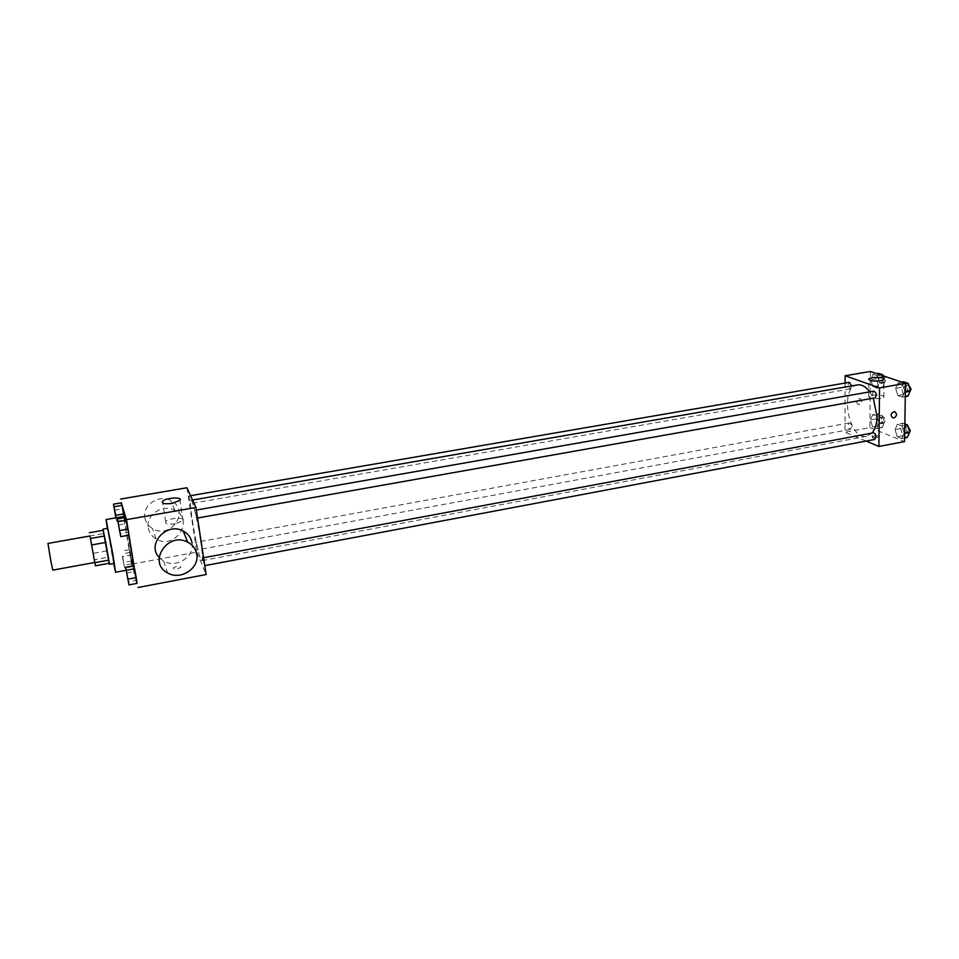 <?xml version="1.0" encoding="UTF-8"?>
<svg xmlns="http://www.w3.org/2000/svg" width="959" height="959" viewBox="0 0 959 959"><rect width="100%" height="100%" fill="white"/><g stroke="black" fill="none" stroke-linecap="round" stroke-linejoin="round"><path stroke-width="0.72" stroke-dasharray="4.79 3.6" d="M52.781 570.137L47.974 543.429M109.29 563.257L107.923 557.239L94.222 559.744L94.761 562.442L90.026 535.973M107.923 557.239L103.692 533.516L89.954 535.949L94.222 559.744M103.692 533.516L109.134 563.281M114.001 563.46L107.672 528.313M106.737 550.922L93.059 553.391M113.641 563.532L107.312 528.385M133.709 565.798L133.864 568.855C132.977 570.09 123.148 515.486 124.406 516.338M124.91 517.62L128.626 535.23M130.148 555.357L132.486 566.637L129.321 549.675L132.486 566.637L129.321 549.675L130.148 555.357L122.392 556.771L124.682 568.088L122.392 556.771M114.397 510.14L122.261 508.785L121.385 502.816L124.574 519.862L124.071 516.398L124.574 519.862L116.662 521.24L116.135 517.776M121.218 502.84L131.599 564.156L136.825 583.42M126.564 573.086L134.584 571.588L133.757 565.786L137.041 583.384L136.214 580.339L128.194 581.861M118.353 525.029L126.468 523.602L125.593 517.5L128.902 535.182L128.11 532.401L119.983 533.839M186.945 487.759L196.811 552.096L131.599 564.156M196.811 552.096L206.137 574.537M177.595 568.855L180.903 567.392C179.705 565.702 177.187 565.846 173.375 567.824C173.088 568.915 174.49 569.25 177.595 568.855L180.903 567.392C179.705 565.702 177.187 565.846 173.375 567.812C173.088 568.903 174.49 569.25 177.595 568.843M200.491 539.905C202.385 552.852 202.852 559.768 201.881 560.655C199.004 562.382 187.7 499.675 191.009 500.298C192.435 499.267 197.662 520.977 200.491 539.905M190.098 500.898L188.923 495.959L190.098 500.898M197.194 547.277L196.008 542.279L197.194 547.277M203.871 563.125L202.613 557.922L203.871 563.125M195.552 513.017L196.787 518.16L195.552 513.017M148.273 527.929C149.16 532.701 151.774 536.357 156.089 538.922C175.065 550.526 195.121 519.874 174.802 510.272C162.862 503.427 145.492 514.923 148.273 527.929M192.028 542.938C194.833 556.711 176.06 568.735 163.605 561.051L159.122 557.431M144.929 517.812C145.804 522.487 148.357 526.083 152.589 528.601C171.17 540.025 190.769 510.044 170.882 500.586C159.194 493.849 142.208 505.069 144.929 517.812M175.413 523.77C168.209 524.669 164.972 523.974 165.691 521.672C168.352 517.836 186.514 516.781 183.061 520.677L175.413 523.77M872.019 433.072L866.744 436.261C848.595 440.708 838.933 387.076 857.502 384.907M869.777 391.847L873.325 398.177M873.805 391.14L872.402 393.789C872.618 396.379 873.469 397.733 874.98 397.877M851.568 426.947L850.309 429.416C847.648 427.666 847.253 425.508 849.111 422.943C850.525 423.087 851.34 424.429 851.568 426.947M874.656 439.474C871.839 437.7 871.407 435.494 873.361 432.821M851.712 385.914L850.393 388.886C847.72 387.1 847.36 384.919 849.302 382.329M845.119 383.049L844.999 432.209L866.133 441.08M870.34 371.481L869.885 427.606L844.999 432.209M869.885 427.606L904.565 441.572M877.761 437.292L879.151 436.705C877.809 435.41 875.627 435.29 872.606 436.333C872.822 437.28 874.548 437.592 877.761 437.292L879.151 436.705C877.809 435.41 875.627 435.29 872.606 436.333C872.822 437.268 874.548 437.592 877.761 437.292M873.014 374.274L870.82 379.752L872.906 386.705L877.209 388.227L879.439 382.749L877.329 375.736L873.014 374.274L870.82 379.752L872.906 386.705L877.209 388.227L879.439 382.749L877.329 375.736L873.014 374.274L876.73 373.638M897.42 424.202L895.083 429.596L897.24 436.717L901.748 438.527L904.121 433.144L901.939 425.952L897.42 424.202L895.083 429.596L897.24 436.717L901.748 438.527L904.121 433.144L901.939 425.952L897.42 424.202L902.97 423.171L900.621 428.553L902.767 435.674L907.298 437.472M872.654 414.636L870.484 419.91L872.546 426.839L876.814 428.541L879.019 423.267L876.934 416.29L872.654 414.636L870.484 419.91L872.546 426.839L876.814 428.541L879.019 423.267L876.934 416.29L872.654 414.636L878.084 413.653L875.903 418.915L877.964 425.832L882.244 427.534L884.474 422.26L882.376 415.295L878.084 413.653M898.02 382.785L895.67 388.383L897.84 395.54L902.395 397.146L904.793 391.548L902.587 384.331L898.02 382.785L895.67 388.383L897.84 395.54L902.395 397.146L904.793 391.548L902.587 384.331L898.02 382.785L901.832 382.114M856.459 402.145L858.317 404.734C862.225 403.331 862.812 401.282 860.067 398.584C857.993 398.572 856.795 399.759 856.459 402.145L858.317 404.734C862.237 403.331 862.812 401.282 860.067 398.584C857.993 398.572 856.795 399.759 856.459 402.145M880.614 398.417C873.181 399.112 869.214 398.476 868.722 396.499C870.281 394.041 886.092 394.736 883.826 397.182L880.614 398.417M903.618 381.802L901.244 387.4L903.426 394.545L907.993 396.151M907.849 389.678L906.387 392.315C903.486 390.529 903.102 388.299 905.236 385.626C906.782 385.758 907.646 387.112 907.849 389.678M901.244 387.4L895.67 388.383M903.426 394.545L897.84 395.54M905.296 396.63L902.395 397.146M905.512 383.828L902.587 384.331M909.959 391.608L909.588 391.74C906.675 389.965 906.291 387.736 908.425 385.062L908.736 385.05M878.492 373.339L876.274 378.817L878.372 385.746L882.688 387.268L884.941 381.79L883.131 375.796M882.52 380.963L881.141 383.54C878.396 381.79 878.036 379.62 880.05 377.043C881.501 377.175 882.328 378.481 882.52 380.963M876.274 378.817L870.82 379.752M878.372 385.746L872.906 386.705M882.688 387.268L877.209 388.227M884.941 381.79L879.439 382.749M881.069 375.101L877.329 375.736M885.648 380.423L884.258 383.001C881.513 381.25 881.153 379.081 883.179 376.503C884.63 376.635 885.457 377.942 885.648 380.423M904.852 423.902L902.97 423.171M907.154 431.106L905.775 433.612C902.887 431.874 902.455 429.68 904.493 427.019C906.051 427.163 906.938 428.517 907.154 431.106M900.621 428.553L895.083 429.596M902.767 435.674L897.24 436.717M904.625 437.975L901.748 438.527M904.828 425.412L901.939 425.952M909.348 432.857L908.94 433.012C906.039 431.286 905.608 429.093 907.658 426.431L907.957 426.407M882.076 421.325L880.77 423.794C878.036 422.08 877.641 419.946 879.571 417.369C881.033 417.513 881.872 418.831 882.076 421.325M875.903 418.915L870.484 419.91M877.964 425.832L872.546 426.839M882.244 427.534L876.814 428.541M884.474 422.26L879.019 423.267M882.376 415.295L876.934 416.29M885.181 420.761L883.862 423.219C881.129 421.516 880.734 419.371 882.664 416.805C884.138 416.949 884.965 418.268 885.181 420.761M119.779 531.754L118.341 523.806M126.468 523.602L128.11 532.401M115.823 517.836L116.662 521.24M115.751 516.529L114.373 508.857M122.261 508.785L123.843 517.261L115.967 518.627M123.843 517.261L124.574 519.862M128.026 580.015L126.612 572.163M134.584 571.588L136.214 580.339M123.423 560.835L122.368 555.729L123.387 560.847M131.719 563.796L123.951 565.235M132.486 566.637L124.682 568.088M131.683 560.967L123.831 562.418M130.088 552.444L122.249 553.87M129.321 549.675L121.529 551.089M133.864 568.855L126.144 570.281M163.605 561.051L167.633 572.919M174.802 510.272L170.882 500.586M156.089 538.922L152.589 528.601M183.061 520.677L179.908 500.37M165.691 521.672L162.706 503.007M192.543 500.023L191.009 500.298M866.744 436.261L201.881 560.655M196.787 518.16L197.554 518.016M195.372 510.212L196.343 510.044M849.111 422.943L196.008 542.279M850.309 429.416L197.374 549.867M203.584 557.742L202.613 557.922M204.782 565.63L204.039 565.762M190.565 495.683L188.923 495.959M850.393 388.886L190.29 503.643M883.826 397.182L884.018 379.536M868.722 396.499L868.854 379.656M908.425 385.062L905.236 385.626M909.588 391.74L906.387 392.315M883.179 376.503L880.05 377.043M884.258 383.001L881.141 383.54M907.658 426.431L904.493 427.019M908.94 433.012L905.775 433.612M882.664 416.805L879.571 417.369M883.862 423.219L880.77 423.794"/><path stroke-width="1.44" d="M94.785 562.442L90.026 535.973L47.974 543.429L50.839 561.135L52.781 570.137L94.785 562.442L95.42 565.81L89.966 535.985M94.893 562.681L108.823 560.128L109.29 563.257L95.42 565.81M108.823 560.128L105.73 542.422L91.728 544.928M105.73 542.422L103.212 530.279L89.403 532.713M109.134 563.281L103.188 530.279M103.081 529.128L107.672 528.313L112.167 551.509L114.001 563.46L109.41 564.312M104.519 535.997L90.542 538.478M107.312 528.385L106.101 519.526L112.85 554.374L115.595 572.247L113.641 563.532M128.626 535.23L133.709 565.798M106.101 519.526L124.406 516.338L124.91 517.62M116.135 517.776L115.763 515.283L123.711 513.904L124.071 516.398L122.117 505.333L121.385 502.816L113.498 504.17L115.823 517.836M136.825 583.42L126.48 519.634L121.218 502.84M128.974 584.906L137.041 583.384L136.226 577.594L133.757 565.786L125.701 567.284L128.974 584.906L125.701 567.284M120.726 536.632L128.902 535.182L128.026 529.092L125.593 517.5L117.442 518.927L120.726 536.632L117.442 518.927M120.57 499.052L186.945 487.759L195.948 507.479L206.137 574.537L137.94 587.519M195.948 507.479L126.48 519.634M172.212 503.379C164.96 504.266 161.711 503.607 162.455 501.389C165.164 497.697 183.409 496.63 179.908 500.37L172.212 503.379M159.122 557.431C146.259 544.173 166.854 521.66 183.217 531.046C188.156 533.695 191.093 537.663 192.028 542.938M196.739 554.326C199.592 568.399 180.376 580.734 167.633 572.919C147.159 562.657 167.789 531.07 187.736 542.195C192.783 544.892 195.78 548.944 196.739 554.326M873.325 398.177L877.017 416.518C876.85 423.794 875.183 429.308 872.019 433.072M192.543 500.023L857.502 384.907C861.769 384.307 865.869 386.621 869.777 391.847M197.554 518.016L874.98 397.877C877.017 395.204 876.634 392.962 873.805 391.14L196.343 510.044M203.584 557.742L873.361 432.821C874.884 432.977 875.747 434.355 875.975 436.956L874.656 439.474L204.782 565.63M190.565 495.683L849.302 382.329L851.712 385.914M866.133 441.08L878.923 446.45L879.535 387.904L845.131 375.76L845.119 383.049M845.131 375.76L870.34 371.481L905.512 383.36L904.565 441.572L878.923 446.45M905.512 383.36L879.535 387.904M880.806 380.735C873.337 381.418 869.357 380.819 868.854 378.937C870.424 376.563 886.308 377.175 884.018 379.536L880.806 380.735M896.605 414.204C896.233 416.686 894.987 417.92 892.853 417.908C890.06 415.127 890.671 412.993 894.711 411.519L896.605 414.204C896.233 416.686 894.987 417.92 892.853 417.908C890.06 415.127 890.671 412.993 894.711 411.519L896.605 414.204M905.296 396.63L907.993 396.151L910.415 390.553L908.209 383.348L903.618 381.802L901.832 382.114M910.415 390.553L905.38 391.44M908.209 383.348L905.512 383.828M908.736 385.05L911.05 389.102L909.959 391.608M883.131 375.796L882.831 374.801L878.492 373.339L876.73 373.638M882.831 374.801L881.069 375.101M904.625 437.975L907.298 437.472L909.683 432.089L907.502 424.921L904.852 423.902M909.683 432.089L904.709 433.036M907.502 424.921L904.828 425.412M907.957 426.407L910.319 430.507L909.348 432.857M118.341 523.806L119.779 531.754M128.902 535.182L128.026 529.092L119.815 530.543M128.026 529.092L126.372 520.21L118.161 521.636M126.372 520.21L125.593 517.5M119.372 529.008L118.317 523.746L119.372 529.008M115.763 515.283L113.498 504.17M114.373 508.857L115.751 516.529M123.711 513.904L122.117 505.333L114.169 506.7M122.117 505.333L121.385 502.816M115.344 513.856L114.337 508.797L115.344 513.856M126.612 572.163L128.026 580.015M137.041 583.384L136.226 577.594L128.11 579.116M136.226 577.594L134.572 568.747L126.468 570.257M134.572 568.747L133.757 565.786M127.643 577.438L126.576 572.103L127.643 577.438M126.144 570.281L115.595 572.247M183.217 531.046L187.736 542.195M162.706 503.007L162.455 501.389M868.854 379.656L868.854 378.937"/></g></svg>
